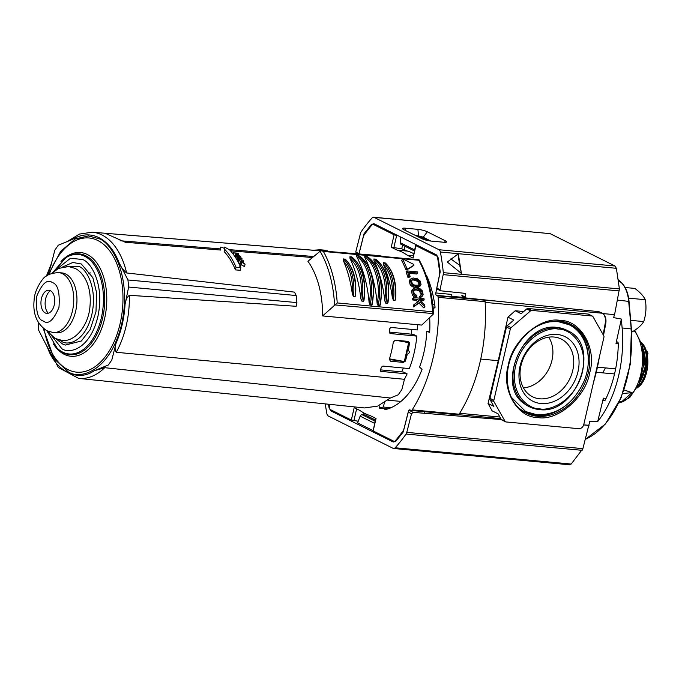 <?xml version="1.0" encoding="UTF-8"?>
<svg xmlns="http://www.w3.org/2000/svg" width="682" height="682" viewBox="0 0 682 682"><rect width="100%" height="100%" fill="white"/><g stroke="black" fill="none" stroke-linecap="round" stroke-linejoin="round"><path stroke-width="1.02" d="M537.808 417.512C517.101 417.734 500.989 389.166 508.312 365.202C512.122 340.923 540.476 316.465 560.22 320.429C580.919 320.208 597.031 348.775 589.708 372.73C585.898 397.009 557.544 421.467 537.808 417.512M539.044 409.498A42.574 33.486 -63.5 0 1 529.786 406.958L528.882 406.515A42.591 33.495 -63.5 0 1 524.04 403.505C495.848 385.177 523.367 321.512 557.16 327.462L561.584 328.255A42.591 33.495 -63.5 0 1 566.913 330.31L567.808 330.77A42.574 33.486 -63.5 0 0 557.885 327.897A42.574 33.486 -63.5 0 0 515.942 359.764A42.574 33.486 -63.5 0 0 529.786 406.958L539.172 409.532C576.486 415.534 602.044 345.586 567.808 330.77M413.684 253.67A84.193 49.718 -84.7 0 0 412.67 253.141A84.193 49.718 -84.7 0 0 407.512 251.095L397.103 250.132A84.193 49.718 95.3 0 1 402.261 252.178A84.193 49.718 95.3 0 1 407.205 255.179L413.07 258.103L415.935 245.691L436.906 256.151A3.99 2.353 95.3 0 1 438.338 258.683L440.146 271.248A3.99 2.353 95.3 0 1 440.205 271.888L435.815 292.953A1.995 1.176 95.3 0 0 436.489 295.349L437.443 295.817A1.995 1.176 95.3 0 1 438.176 297.326A126.34 74.611 95.3 0 1 412.201 409.873A1.995 1.176 95.3 0 1 411.246 410.479A1.995 1.176 95.3 0 1 410.99 410.411L410.035 409.933A1.995 1.176 95.3 0 0 409.771 409.856A1.995 1.176 95.3 0 0 408.509 411.22L403.267 431.877A3.99 2.353 95.3 0 1 402.96 432.328L396.319 440.674A3.99 2.353 95.3 0 1 394.656 441.552A3.99 2.353 95.3 0 1 394.136 441.399L373.173 430.939L376.038 418.526L370.173 415.594A84.193 49.718 95.3 0 1 360.062 410.555L354.197 407.631L351.332 420.044L330.361 409.575A3.99 2.353 95.3 0 1 328.937 407.052L328.528 404.23M557.33 327.462A42.591 33.495 -63.5 0 1 561.584 328.255M541.031 403.531A36.061 28.363 -63.5 0 1 520.034 366.294A36.061 28.363 -63.5 0 1 556.989 334.41A36.061 28.363 -63.5 0 1 577.986 371.647A36.061 28.363 -63.5 0 1 541.031 403.531M554.023 337.027A32.224 25.353 116.5 0 0 522.557 360.377A32.224 25.353 116.5 0 0 531.61 396.276A32.224 25.353 116.5 0 0 539.76 398.8A32.224 25.353 116.5 0 0 571.661 374.239A32.224 25.353 116.5 0 0 560.365 338.647A32.224 25.353 116.5 0 0 554.023 337.027M429.711 331.682L426.77 331.409A72.701 42.94 95.3 0 1 419.549 367.052L422.013 369.397A77.688 45.882 95.3 0 1 384.998 409.686L384.58 408.603M429.66 317.616A77.688 45.882 95.3 0 1 429.669 332.381L426.77 331.409M433.155 308.972L435.073 307.292A88.08 52.011 95.3 0 0 426.48 275.298L426.224 275.528M358.911 253.951L364 233.858A3.99 2.353 95.3 0 1 364.307 233.406L370.957 225.06A3.99 2.353 95.3 0 1 372.619 224.182A3.99 2.353 95.3 0 1 373.131 224.327L394.102 234.796L391.238 247.208L397.103 250.132M415.935 245.691L417.393 245.35M415.602 245.392L413.07 258.103M407.205 255.179L413.215 255.733M391.238 247.208L401.732 248.811L407.512 251.095M393.795 247.89L396.66 235.478L394.102 234.796M429.481 240.865L420.462 236.364M396.66 235.478L397.887 235.614M375.671 418.339L373.173 430.939M351.332 420.044L358.221 421.22M412.201 409.873L459.114 414.204A126.34 74.611 -84.7 0 0 485.098 301.666A1.995 1.176 -84.7 0 0 484.356 300.157L437.443 295.817M464.826 297.531L452.038 296.346M427.972 240.584L418.791 235.998L415.355 235.418M594.32 378.86L596.886 369.815L598.549 360.531M424.971 411.749A1.995 1.176 -84.7 0 0 424.519 412.704M497.664 301.222L484.356 300.157M459.114 414.204A1.995 1.176 95.3 0 1 458.159 414.818L411.246 410.479M435.815 292.953L451.825 294.436A1.995 1.176 -84.7 0 0 452.498 296.823L436.489 295.349M485.141 302.399L602.837 313.277C605.087 315.775 605.897 319.014 605.275 322.987L603.169 334.743M480.742 359.073L498.244 360.693L488.048 403.471L492.097 410.82L498.056 413.795L501.193 419.37A1.995 1.569 116.5 0 0 501.756 419.907L505.609 421.826A1.995 1.569 -63.5 0 1 505.055 421.288L494.007 401.715A1.995 1.569 -63.5 0 1 493.853 400.317L490 398.39A1.995 1.569 116.5 0 0 490.153 399.788L493.87 406.378L488.048 403.471M596.418 369.772L596.886 369.815M523.699 311.538L515.2 310.745L507.971 317.173L498.244 360.693L498.653 360.897M602.82 372.866L605.377 367.888M490 398.39L506.479 327.028A1.995 1.569 116.5 0 1 507.255 325.715L513.793 320.08L507.971 317.173M507.255 325.715L511.108 327.641L530.545 310.881L526.692 308.955L521.159 313.72L515.2 310.745M592.419 316.116L588.557 314.189A1.995 1.569 116.5 0 0 588.114 314.061L591.967 315.988A1.995 1.569 116.5 0 1 592.973 316.653L603.775 335.817A1.995 1.569 116.5 0 1 603.937 337.206L583.792 424.46A4.783 3.76 116.5 0 1 578.89 428.688L506.053 421.953A1.995 1.569 -63.5 0 1 505.609 421.826M591.967 315.988L531.807 310.421A1.995 1.569 116.5 0 0 530.545 310.881M511.108 327.641A1.995 1.569 116.5 0 0 510.332 328.946L493.853 400.317M588.114 314.061L527.953 308.503A1.995 1.569 116.5 0 0 526.692 308.955M523.409 387.836A31.108 24.467 116.5 0 0 548.882 368.902A31.108 24.467 116.5 0 0 548.695 337.172M606.076 398.399L603.365 398.152A1.995 1.176 -84.7 0 0 604.022 400.641A1.995 1.176 -84.7 0 0 604.278 400.718A1.995 1.176 -84.7 0 0 605.343 399.908A84.892 50.136 -84.7 0 0 618.293 343.813A1.995 1.176 -84.7 0 0 617.287 341.972A1.995 1.176 -84.7 0 0 615.999 343.438L621.362 319.04L622.12 327.965A92.198 54.449 95.3 0 1 597.705 421.527L589.785 421.382L582.888 448.645L406.787 432.371L411.502 413.752L413.156 412.354L501.347 419.575M614.985 266.006L438.995 249.74L374.137 217.379L550.127 233.645L614.985 266.006L616.366 268.299L619.401 288.921L614.576 314.658L603.229 313.601L598.881 311.665L465.704 297.923L462.183 296.218M431.271 241.096L443.76 242.246A6.922 1.253 13 0 0 446.608 242.016A6.922 1.253 13 0 0 445.491 240.857L427.307 231.778A6.922 1.253 13 0 0 417.921 229.357L405.432 228.206A6.922 1.253 13 0 0 402.516 228.692A6.922 1.253 13 0 0 403.693 229.595L421.885 238.674A6.922 1.253 13 0 0 431.271 241.096M614.371 314.547L613.715 317.642L621.362 319.04M438.995 249.74A3.99 2.353 95.3 0 1 440.376 252.033A163.407 96.503 95.3 0 1 443.309 272.647A3.99 2.353 95.3 0 1 443.198 274.633L440.043 289.756L436.744 288.102L439.54 274.71A3.99 2.353 95.3 0 0 439.643 272.681A157.423 92.965 -84.7 0 0 437.46 257.029A3.99 2.353 95.3 0 0 436.062 254.667L374.418 223.909A3.99 2.353 95.3 0 0 373.907 223.756A3.99 2.353 95.3 0 0 372.329 224.523A157.423 92.965 -84.7 0 0 364.12 234.992A3.99 2.353 95.3 0 0 363.361 236.697L359.073 253.627L355.765 251.973L360.488 233.363A3.99 2.353 95.3 0 1 361.23 231.684A163.407 96.503 95.3 0 1 372.082 217.95A3.99 2.353 95.3 0 1 373.617 217.226L550.127 233.645M373.617 217.226A3.99 2.353 95.3 0 1 374.137 217.379M427.307 231.778L423.207 237.251A3.47 0.622 13 0 0 418.97 236.091M423.207 237.251L430.819 241.044M465.158 293.362L440.64 290.788L437.119 289.083M440.64 290.788L440.043 289.756M464.936 293.303L465.542 294.283L465.107 296.943L461.799 295.289M465.704 297.923L465.107 296.943M461.424 273.448L447.307 262.033L457.972 254.079L458.415 254.497L461.424 273.448L459.711 265.281L450.836 258.938M355.765 251.973L356.66 253.61M618.531 281.615L620.441 281.871L620.91 282.8L618.301 279.918M603.519 335.356L605.761 323.566C606.451 319.329 605.531 315.979 603.016 313.498L603.229 313.601M457.972 254.079L459.711 265.281M569.129 464.621L571.175 464.05L582.888 448.645M593.297 383.275L596.298 372.27L614.542 373.949M588.796 425.312L583.69 424.843M603.365 398.152L597.705 421.527M615.641 368.843L597.475 367.163L599.606 355.978M416.054 245.273L416.097 244.71M414.324 250.933L400.982 244.275A1.995 1.569 -63.5 0 1 400.223 242.681L400.684 237.012M406.787 432.371A3.99 2.353 95.3 0 1 406.046 434.05A163.407 96.503 95.3 0 1 395.185 447.784A3.99 2.353 95.3 0 1 393.65 448.5A3.99 2.353 95.3 0 1 393.139 448.355L328.281 415.994A3.99 2.353 95.3 0 1 326.891 413.701A163.407 96.503 95.3 0 1 325.271 403.889M583.664 424.929L589.009 425.423M596.298 372.27L594.84 377.01M598.302 361.912L597.475 367.163M411.502 413.752L408.203 412.099L403.906 429.038A3.99 2.353 95.3 0 1 403.156 430.743A157.423 92.965 -84.7 0 1 394.938 441.203A3.99 2.353 95.3 0 1 393.369 441.97A3.99 2.353 95.3 0 1 392.858 441.825L393.906 441.919M333.83 411.306L331.213 411.067L392.858 441.825M331.213 411.067A3.99 2.353 95.3 0 1 329.807 408.706A157.423 92.965 -84.7 0 1 329.082 404.281M372.858 430.521L357.581 422.9L360.173 416.148A1.995 1.569 -63.5 0 1 362.116 414.716L365.151 414.997L375.279 420.052M375.296 419.967L365.595 415.125A1.995 1.569 116.5 0 0 365.151 414.997M296.218 295.528L127.952 279.97L119.077 262.647C120.586 266.594 123.101 270.029 126.622 272.953L294.479 292.126L296.218 295.528L296.917 302.603L296.15 306.278L129.35 295.306C127.125 297.011 125.693 299.995 125.062 304.266L128.651 287.045L296.917 302.603M62.846 344.137L65.225 345.092L81.363 341L90.203 329.474L95.983 311.691L96.597 292.655L92.846 277.676L81.346 264.002L72.863 262.476L62.65 266.943M404.648 361.588L403.284 362.406L390.394 361.179L389.371 359.192A76.282 45.046 -84.7 0 0 393.335 342.006L395.245 340.173L408.134 341.392L409.413 342.628L408.663 342.628L404.298 361.537L405.065 361.537L405.475 360.718A76.452 45.148 95.3 0 0 407.299 354.171L406.822 353.932M387.828 400.198L400.965 401.408M129.35 295.306A73.417 43.358 95.3 0 1 116.221 352.287L404.469 379.294L407.128 373.872L380.709 371.358L380.206 370.224A76.231 45.012 -84.7 0 0 381.536 367.052L382.926 366.081L409.345 368.587C413.241 358.459 415.739 347.641 416.838 336.124L413.292 334.351L389.575 332.1M380.368 369.857L403.488 372.057L407.128 373.872M120.1 240.737L220.295 248.904L120.092 240.737M229.237 249.638L313.72 256.526M239.689 263.866L238.93 263.465M237.899 261.487L238.257 259.953L241.189 261.956L239.893 262.954L240.286 263.721L241.922 262.4L245.085 264.164L244.523 266.594L241.368 264.821L239.706 266.21M235.128 255.639L234.241 255.562M408.134 341.392L408.561 341.512M409.064 343.336L409.43 342.628L406.668 341.256M409.422 342.671L409.447 343.532A76.452 45.148 95.3 0 1 408.177 350.352L408.637 350.48M407.7 350.113L408.177 350.352C409.984 351.827 409.686 353.106 407.299 354.171M416.838 336.124L390.138 333.532M389.899 333.353L390.419 333.609L389.558 332.296L389.814 328.588L390.846 327.437L417.273 329.943L417.401 324.692M383.992 256.551L378.612 255.554L332.722 251.811M334.231 251.948L366.498 254.957M312.492 257.532L230.482 250.84M224.208 248.248L220.712 247.08L220.729 250.047L125.352 242.263L105.309 233.355M106.46 233.704C104.61 233.278 105.037 233.201 107.739 233.474L320.745 250.874M224.693 249.339C229.195 254.036 232.988 259.995 236.057 267.208L240.865 267.651L240.26 270.277L235.443 269.893C232.443 262.493 228.683 256.398 224.165 251.598L224.48 247.072L224.165 251.598M237.6 260.047L236.739 259.433M235.605 257.591L235.912 256.262L237.865 257.302L238.896 258.93L237.796 259.203L238.154 259.808L242.076 258.793L241.539 261.087L240.806 261.291M238.632 260.609L238.265 262.178M239.893 262.954L239.51 264.642M240.286 263.721L239.885 265.443M241.922 262.4L241.368 264.821M245.085 264.164L242.221 262.093L243.483 261.138L243.142 262.587M243.483 261.138L243.082 260.447L241.496 261.649L238.257 259.953M233.329 252.783L237.813 253.61L235.418 254.403L239.501 255.852L235.375 255.469L235.742 255.997L240.541 256.441L236.68 254.548L238.64 253.875L238.129 253.227L233.329 252.783L233.056 253.951M233.679 253.227L233.406 254.42M235.418 254.403L234.915 256.551M235.375 255.469L235.068 256.782M235.742 255.997L235.435 257.336M240.541 256.441L240.26 257.651M238.64 253.875L238.35 255.128M325.544 250.729L327.445 250.797L327.326 251.317M399.2 360.608L389.277 359.661M116.221 352.287C114.781 349.883 114.738 346.831 116.085 343.131L111.805 360.011L108.327 364.998L94.107 370.803L104.713 367.692L390.394 398.007L398.194 394.827L401.86 389.575L404.469 379.294M47.271 275.477L50.528 267.08L54.807 250.2L58.285 245.213L72.505 239.408C81.473 234.054 90.263 233.457 98.89 237.609C107.449 242.033 114.175 250.379 119.077 262.647M313.285 250.226L320.131 249.765L319.892 250.763M320.131 249.765L325.638 250.354L325.45 251.138M325.638 250.354L324.93 250.209M236.057 267.208L235.443 269.893M240.865 267.651C237.788 260.439 233.994 254.48 229.493 249.782L224.48 247.072M236.279 256.807L235.963 258.171M237.865 257.302L237.336 259.62M237.796 259.203L237.455 260.686M238.154 259.808L237.805 261.317M242.076 258.793L241.633 258.094L235.912 256.262M405.065 361.537L409.012 342.679M104.713 367.692A73.417 43.358 95.3 0 1 78.652 378.399L364.529 407.947L377.709 406.088L390.394 398.007M94.107 370.803C77.825 382.321 55.685 371.272 47.535 347.564L38.661 330.233L38.166 322.151M127.952 279.97L128.651 287.045M241.189 258.359L239.339 258.819L238.512 257.506L241.189 258.359M395.176 340.165L408.663 342.628M404.298 361.537L389.482 358.834M384.529 402.568L383.241 407.035L390.939 407.751M383.241 407.035L379.32 408.117L379.09 405.517M379.32 408.117L387.862 408.91M56.282 332.825A30.093 17.766 -84.7 0 0 76.324 307.863A30.093 17.766 -84.7 0 0 65.711 274.028A30.093 17.766 -84.7 0 0 61.823 272.902L58.618 272.604A30.093 17.766 95.3 0 1 62.505 273.729A30.093 17.766 95.3 0 1 73.119 307.565A30.093 17.766 95.3 0 1 53.077 332.526L56.282 332.825M50.366 290.694A12.651 7.468 -84.7 0 0 45.208 301.58A12.651 7.468 -84.7 0 0 48.286 313.234M50.408 290.711A11.594 6.846 -84.7 0 0 48.021 290.293A11.594 6.846 -84.7 0 0 41.082 300.643A11.594 6.846 -84.7 0 0 45.276 312.944A11.594 6.846 -84.7 0 0 45.907 313.2A11.594 6.846 -84.7 0 0 54.364 304.487A11.594 6.846 -84.7 0 0 50.408 290.711M403.028 259.083L402.781 259.484L403.301 259.169L413.642 264.343L414 265.145L407.776 269.015L406.89 268.538A101.627 60.016 -84.7 0 0 402.781 259.484L401.647 260.481A99.64 58.84 -84.7 0 1 405.79 269.509L406.89 268.538M413.122 277.983L417.461 278.819L420.095 280.975L421.041 284.573L418.364 287.386L414.272 287.463L411.51 286.09L410.155 284.633L409.209 281.027L411.033 278.776L413.122 277.983M414.324 289.603L413.65 291.998L414.349 293.652L416.864 295.528L416.753 296.661L415.645 297.642L413.505 296.363L412.243 294.829L411.553 291.001L413.394 288.733L415.645 287.795L419.959 288.665L422.448 290.941L423.147 294.76L422.26 296.193L419.984 297.838L419.515 296.653L422.039 294.36L420.939 295.332L421.067 293.754L419.08 290.882L416.25 289.944L413.505 290.37M414.093 289.85L417.137 288.955L416.148 289.935M417.239 288.972L420.172 289.918L421.45 291.137L422.167 292.783L421.067 293.754M418.731 285.374L418.85 283.669L418.032 282.118L416.676 280.958L413.701 280.055L414.784 279.091L416.642 279.484L419.123 281.155L419.942 282.706L419.916 284.189L419.123 285.178L414.647 285.195L412.226 283.482L411.425 280.447L412.184 279.484L414.784 279.091M413.701 280.055L411.971 280.114L413.062 279.16M307.94 261.3A77.714 45.899 95.3 0 1 322.603 315.928L421.723 325.084L433.394 314.018L432.576 311.751L337.215 302.936L335.007 304.922L433.471 313.601C432.269 292.595 427.461 274.658 419.063 259.791L321.631 250.788L320.08 251.266L307.94 261.3M322.603 315.928L335.007 304.922M418.91 260.064L418.748 260.251A99.64 58.84 95.3 0 1 432.576 311.751M337.215 302.936A99.64 58.84 -84.7 0 0 323.387 251.436L321.631 250.788M412.891 266.125L406.677 269.987L405.79 269.509M410.138 276.457L409.047 277.421L407.896 277.318A99.64 58.84 -84.7 0 0 406.046 271.896L407.145 270.925L417.393 271.871A101.627 60.016 95.3 0 1 417.819 273.047L408.723 272.203A101.627 60.016 95.3 0 1 410.138 276.457L408.987 276.355A101.627 60.016 -84.7 0 0 407.145 270.925M417.819 273.047L416.719 274.011L409.106 273.312M412.303 289.697L413.48 288.657L412.653 290.038L413.352 293.857L414.613 295.391L413.505 296.363M417.913 302.032L416.097 300.276L412.789 299.969A99.64 58.84 -84.7 0 0 412.601 298.58L413.71 297.608L423.957 298.554A101.627 60.016 95.3 0 1 424.144 299.935L419.021 299.458L424.741 305.084A101.627 60.016 95.3 0 1 424.903 306.84L420.086 302.083L414.656 305.894A101.627 60.016 -84.7 0 0 414.503 304.223L419.029 301.052L417.214 299.296L413.897 298.989A101.627 60.016 -84.7 0 0 413.71 297.608M424.144 299.935L423.036 300.915L420.265 300.66M424.903 306.84L423.675 307.829L418.97 303.072L413.522 306.891A99.64 58.84 -84.7 0 0 413.377 305.212L414.503 304.223M393.463 300.259L395.066 300.404L395.586 299.415C396.864 283.26 393.48 271.129 385.458 263.039L383.352 262.604L383.497 264.633A99.64 58.84 -84.7 0 1 392.338 297.548L393.463 300.259A37.86 22.361 -84.7 0 0 383.352 262.604M385.85 303.32L387.444 303.464L388.007 302.595C390.505 282.501 386.481 268.06 375.918 259.279L373.941 258.964L374.009 260.652A99.64 58.84 -84.7 0 1 384.818 300.924L385.85 303.32A39.454 23.299 -84.7 0 0 373.941 258.964M378.084 305.621L379.686 305.766L380.266 304.973C383.915 281.632 379.38 265.392 366.66 256.253L364.759 256.006L364.793 257.489A99.64 58.84 -84.7 0 1 377.12 303.396L378.084 305.621A40.852 24.126 -84.7 0 0 364.759 256.006M370.079 304.88L371.681 305.025L372.261 304.232C375.91 280.89 371.375 264.65 358.647 255.511L356.754 255.264L356.788 256.756A99.64 58.84 -84.7 0 1 369.107 302.655L370.079 304.88A40.852 24.126 -84.7 0 0 356.754 255.264M361.827 301.094L363.429 301.248L363.983 300.378C366.49 280.276 362.457 265.835 351.903 257.054L349.917 256.747L349.985 258.427A99.64 58.84 -84.7 0 1 360.795 298.699L361.827 301.094A39.454 23.299 -84.7 0 0 349.917 256.747M353.429 296.559L355.032 296.704L355.552 295.715C356.831 279.56 353.455 267.429 345.424 259.331L343.319 258.904L343.464 260.933A99.64 58.84 -84.7 0 1 352.304 293.84L353.429 296.559A37.86 22.361 -84.7 0 0 343.319 258.904M407.896 277.318L408.987 276.355M409.865 279.808L410.956 278.844L410.3 280.063L411.246 283.669L412.601 285.127L411.51 286.09M420.334 285.843L416.762 286.747L412.601 285.127M419.242 286.798L420.172 285.988M416.753 296.661L414.613 295.391M422.167 292.783L422.039 294.36M419.984 297.838L421.084 296.866L420.615 295.681M422.346 296.107L421.084 296.866M421.246 297.079L422.167 296.269M412.789 299.969L413.897 298.989M416.097 300.276L417.214 299.296M413.522 306.891L414.656 305.894M418.97 303.072L420.086 302.083M423.675 307.829L424.801 306.832M392.338 297.548C393.139 283.26 390.198 272.288 383.497 264.633M384.818 300.924C386.754 282.612 383.148 269.194 374.009 260.652M377.12 303.396C381.195 285.911 374.904 262.459 364.793 257.489M369.107 302.655C373.19 285.178 366.899 261.718 356.788 256.756M360.795 298.699C362.73 280.396 359.124 266.969 349.985 258.427M352.304 293.84C353.106 279.56 350.164 268.589 343.464 260.933M418.85 283.669L419.942 282.706M625.138 287.523L634.84 288.418C640.1 292.331 643.586 296.09 645.283 299.696C646.562 307.13 646.042 314.419 643.74 321.563C641.532 325.246 637.534 328.775 631.737 332.143L631.643 332.134M645.283 299.696L628.642 298.162M630.671 320.352L643.74 321.563M642.401 345.97L645.769 365.151L638.829 384.674M624.073 389.942L631.984 392.67L621.831 401.63L619.265 401.962M647.133 354.273L647.653 354.316L647.218 354.7M647.653 354.316A0.801 0.469 -84.7 0 0 647.9 353.242L646.877 353.14M646.604 352.1L647.619 352.193L647.9 353.242M647.619 352.193A0.801 0.469 -84.7 0 0 646.996 351.886M537.476 416.284A49.65 39.053 -63.5 0 1 526.061 413.011C507.323 404.281 501.338 374.435 513.938 350.88C525.481 330.54 540.69 320.625 559.572 321.145L570.399 324.155A49.65 39.053 -63.5 0 1 586.358 379.218A49.65 39.053 -63.5 0 1 537.476 416.284M519.693 408.671A49.138 38.652 116.5 0 0 535.566 414.784A49.138 38.652 116.5 0 0 539.385 414.912M579.93 333.651A49.138 38.652 116.5 0 0 563.102 321.665M525.293 412.601A49.641 39.044 116.5 0 0 535.933 415.491A49.641 39.044 116.5 0 0 563.63 407.103M588.276 357.726A49.641 39.044 116.5 0 0 569.615 323.78M539.812 408.816C529.667 409.515 509.249 395.415 515.601 365.884C522.864 336.431 548.805 326.618 558.208 329.125C568.353 328.426 588.771 342.526 582.419 372.057C575.156 401.51 549.215 411.323 539.812 408.816M375.748 224.574L373.131 224.327M353.89 420.726L356.635 408.842M485.098 301.666L438.176 297.326M404.29 249.493L405.023 246.296M402.593 245.077L401.732 248.811M366.004 415.329L366.277 414.153M363.838 412.942L363.395 414.835M499.88 417.026L459.677 413.309M501.193 419.37L505.055 421.288M494.007 401.715L490.153 399.788M506.479 327.028L510.332 328.946M531.807 310.421L527.953 308.503M559.7 321.137A49.65 39.053 -63.5 0 1 570.399 324.155M585.352 439.31A91.797 54.21 -84.7 0 0 631.038 328.903L622.12 327.965M631.242 329.201L628.668 301.265A29.266 17.28 -84.7 0 0 620.441 281.871M440.376 252.033L616.366 268.299M444.417 242.298L445.491 240.857M405.432 228.206L405.637 230.567M418.492 235.878L417.921 229.357M443.198 274.633L619.307 290.916M443.309 272.647L619.401 288.921M617.483 300.089L629.043 301.418C628.199 292.655 625.428 286.184 620.748 281.998L618.276 279.748M615.999 343.438L618.293 343.651M605.761 323.566L605.224 323.294M414.571 249.842L400.223 242.681M465.542 294.283L463.206 293.124M395.185 447.784L571.175 464.05M582.138 450.325L406.046 434.05M413.156 412.354L409.856 410.709M360.173 416.148L374.52 423.309M375.023 421.161L362.116 414.716M320.847 250.848L92.164 232.195A73.417 43.358 95.3 0 1 101.933 234.966A73.417 43.358 95.3 0 1 126.622 272.953M44.16 329.056A67.382 39.795 -84.7 0 0 67.97 369.644A67.382 39.795 -84.7 0 0 120.109 323.643A67.382 39.795 -84.7 0 0 97.782 240.49A67.382 39.795 -84.7 0 0 49.215 274.386M43.205 328.298L54.151 358.758L67.953 371.588C78.549 379.857 109.751 373.182 121.635 324.231C132.478 274.761 110.484 241.539 98.651 238.615L88.421 235.938L75.293 238.93L60.638 251.385L48.141 274.948M57.109 348.17L57.808 348.826A50.63 29.897 -84.7 0 0 63.409 352.816A50.63 29.897 -84.7 0 0 102.581 318.255A50.63 29.897 -84.7 0 0 85.813 255.784A50.63 29.897 -84.7 0 0 66.256 257.446L65.446 257.967A49.974 29.514 95.3 0 1 84.756 256.321A49.974 29.514 95.3 0 1 101.311 317.991A49.974 29.514 95.3 0 1 62.642 352.108A49.974 29.514 95.3 0 1 57.109 348.17L46.836 330.719M60.979 261.487A52.088 30.758 95.3 0 1 87.305 254.488A52.088 30.758 95.3 0 1 104.559 318.767A52.088 30.758 95.3 0 1 64.253 354.325A52.088 30.758 95.3 0 1 53.367 343.89M55.089 270.507L70.493 258.256L82.386 259.484C90.322 261.445 105.071 283.721 97.799 316.891C89.836 349.721 68.908 354.197 61.806 348.655L48.124 331.213M66.086 266.457L78.873 266.466C85.531 268.111 97.91 286.815 91.814 314.666C85.122 342.219 67.552 345.979 61.585 341.324L59.3 339.934M411.749 329.423A70.263 41.491 95.3 0 1 411.451 334.18M401.655 371.886A70.263 41.491 -84.7 0 0 403.386 368.024M403.284 362.406L399.959 360.744M125.062 304.266C124.26 318.315 121.268 331.273 116.085 343.131M319.227 251.973L319.508 250.754M107.739 233.474L107.611 234.02M220.712 247.106L220.047 249.987L220.712 247.08M43.392 321.111C37.877 319.585 35.66 311.307 36.726 296.278C42.096 283.397 47.288 278.819 52.292 282.536C57.808 284.062 60.033 292.348 58.967 307.377C53.588 320.259 48.396 324.837 43.392 321.111M419.08 289.381L417.989 290.344M416.642 279.484L415.56 280.447M334.572 305.238A97.679 57.689 -84.7 0 0 320.08 251.266M432.72 304.496L434.732 304.683M428.381 279.791L427.623 279.722M323.387 251.436L418.748 260.251M432.985 306.985L435.056 307.173M406.677 269.987L407.776 269.015M409.209 281.027L410.3 280.063M410.155 284.633L411.246 283.669M412.704 286.858L413.795 285.894M414.272 287.463L415.364 286.5M415.67 287.71L416.762 286.747M417.017 287.719L418.109 286.755M418.364 287.386L419.456 286.423M411.553 291.001L412.653 290.038M412.243 294.829L413.352 293.857M414.656 297.182L415.756 296.21M415.5 289.049L414.409 290.012M420.172 289.918L419.08 290.882M421.45 291.137L420.359 292.109M420.317 297.702L421.425 296.73M384.955 262.758A37.86 22.361 95.3 0 1 395.066 300.404M375.543 259.117A39.454 23.299 95.3 0 1 387.444 303.464M366.362 256.151A40.852 24.126 95.3 0 1 379.686 305.766M358.357 255.409A40.852 24.126 95.3 0 1 371.681 305.025M351.52 256.892A39.454 23.299 95.3 0 1 363.429 301.248M344.922 259.058A37.86 22.361 95.3 0 1 355.032 296.704M418.825 285.153L419.916 284.189M418.032 282.118L419.123 281.155M416.676 280.958L417.768 279.995M618.821 402.909A39.94 23.589 -84.7 0 0 628.071 398.152A39.94 23.589 -84.7 0 0 640.568 344.018A39.94 23.589 -84.7 0 0 634.2 330.625M639.818 382.321A25.703 15.183 -84.7 0 0 642.947 348.468M637.218 387.905A25.379 14.987 -84.7 0 0 638.71 386.745A25.379 14.987 -84.7 0 0 647.789 364.648A25.379 14.987 -84.7 0 0 641.421 342.5M642.188 345.109L645.47 369.098L638.454 385.483M637.465 387.453A26.76 15.797 -84.7 0 0 641.574 342.995M621.831 401.63L619.324 401.843M631.984 392.67L622.802 393.488M548.848 321.836L557.714 321.512L569.035 324.709C587.211 333.217 593.621 360.079 583.545 382.346C572.88 404.213 557.365 415.031 537.007 414.775L525.686 411.578L511.244 397.18M458.645 414.699L500.759 418.595M585.335 439.387L605.403 424.025L621.132 397.725L630.245 364.41L631.413 329.048L629.043 301.418M356.857 253.781L356.311 253.508M393.65 448.5L569.641 464.774M52.156 273.243L65.446 257.967M56.009 338.835L62.582 344.026L65.225 345.092M229.237 249.629L291.001 254.667M92.164 232.195L79.41 234.088L67.382 241.496M45.003 342.62L58.43 367.564L78.652 378.399M46.41 276.048L51.482 263.303M325.144 250.209L321.716 249.893M65.856 257.711L54.151 271.223M51.806 273.346L58.507 268.444L68.55 266.517L75.046 268.384C77.151 269.296 82.403 272.416 86.691 281.726C89.674 288.895 90.783 296.849 90.033 305.579C88.984 325.305 74.73 342.535 61.721 340.335L55.233 338.468L46.521 330.548M58.618 272.604C50.536 273.056 45.038 275.511 42.139 279.978C36.956 287.199 34.279 294.027 34.1 300.472C32.753 314.087 37.033 324.189 46.947 330.77L53.077 332.526M90.425 272.919L88.6 273.192M402.789 259.143L401.655 260.149M428.108 279.1L427.401 279.032M634.737 330.276L642.222 345.237L643.808 364.563L639.307 383.582L629.665 397.657L618.796 402.968M636.954 388.084L638.736 386.728C649.545 378.203 651.088 350.574 641.191 342.279M646.493 351.716L647.261 351.784"/></g></svg>
